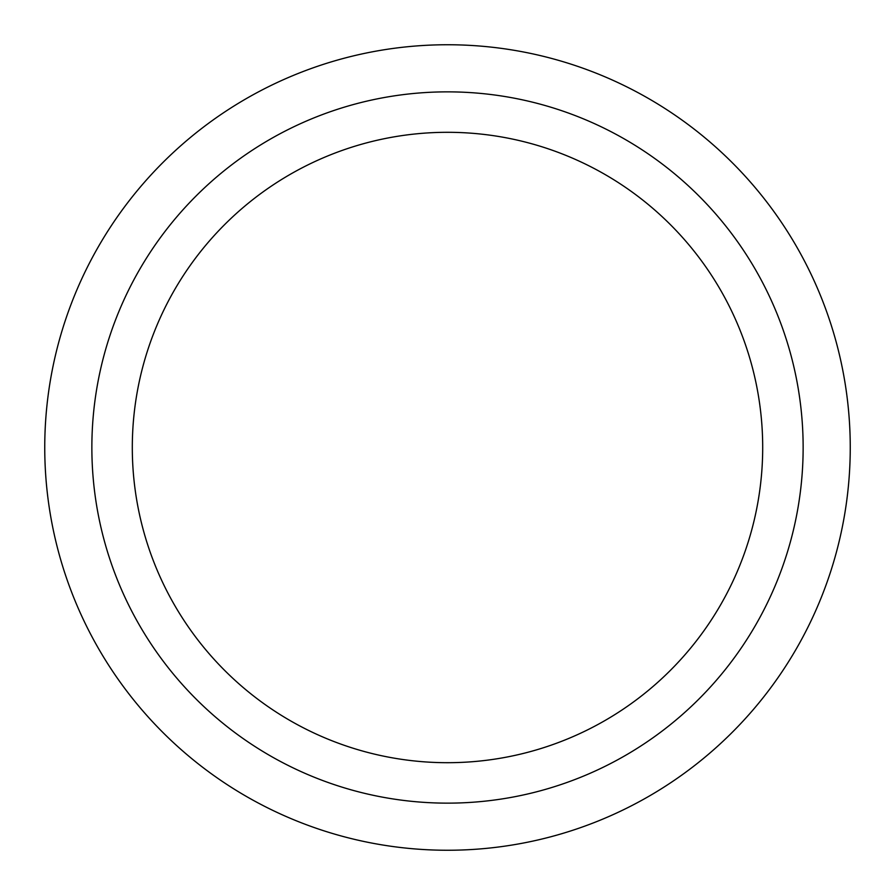 <?xml version="1.0" encoding="UTF-8"?>
<svg xmlns="http://www.w3.org/2000/svg" width="895" height="895" viewBox="0 0 895 895"><rect width="100%" height="100%" fill="white"/><g stroke="black" fill="none" stroke-linecap="round" stroke-linejoin="round"><path stroke-width="1.34" d="M447.5 91.861A355.639 355.639 0 0 0 91.861 447.5A355.639 355.639 0 0 0 447.5 803.139A355.639 355.639 0 0 0 803.139 447.5A355.639 355.639 0 0 0 447.5 91.861M447.5 132.303A315.197 315.197 0 0 0 132.303 447.5A315.197 315.197 0 0 0 447.5 762.697A315.197 315.197 0 0 0 762.697 447.5A315.197 315.197 0 0 0 447.5 132.303M447.5 850.25A402.75 402.75 0 0 0 850.25 447.5A402.75 402.75 0 0 0 447.5 44.75A402.75 402.75 0 0 0 44.75 447.5A402.75 402.75 0 0 0 447.5 850.25"/></g></svg>
